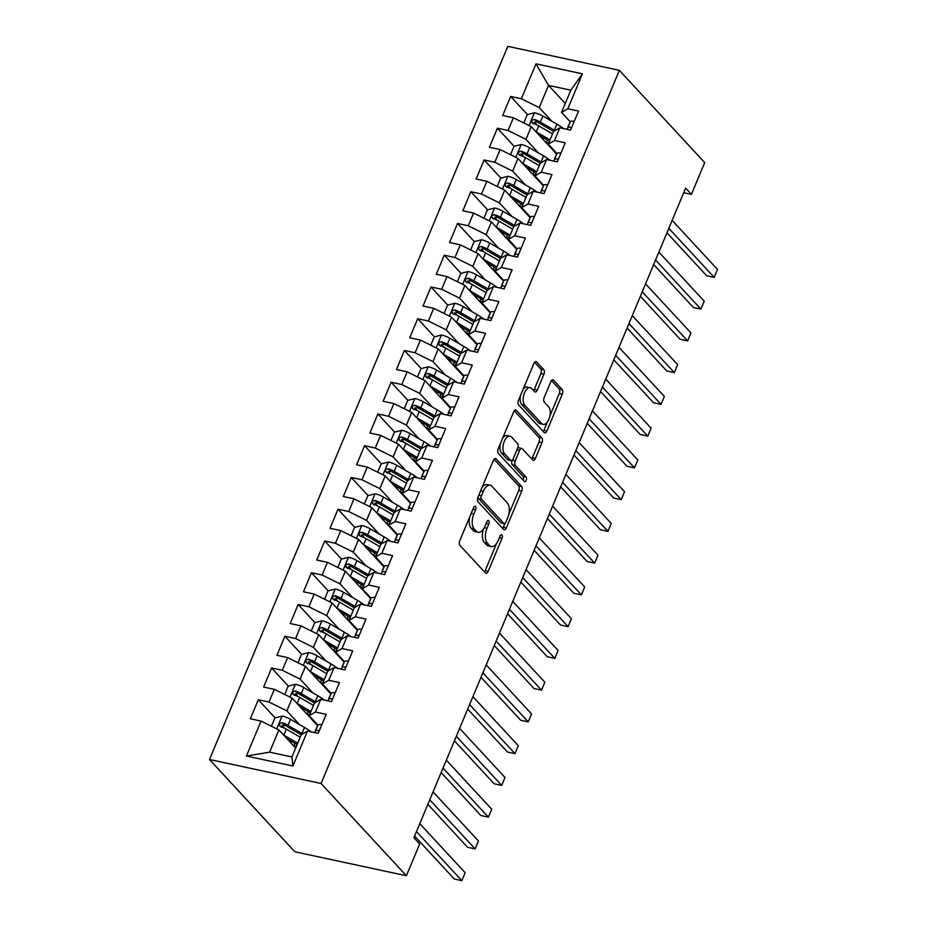 <?xml version="1.0" encoding="UTF-8"?>
<svg xmlns="http://www.w3.org/2000/svg" width="927" height="927" viewBox="0 0 927 927"><rect width="100%" height="100%" fill="white"/><g stroke="black" fill="none" stroke-linecap="round" stroke-linejoin="round"><path stroke-width="1.39" d="M475.539 506.455A2.468 1.275 102.1 0 0 475.145 506.212A2.468 1.275 102.1 0 0 473.627 507.556L459.78 540.673A3.534 1.819 102.1 0 0 459.896 545.331L485.447 572.956A3.534 1.819 102.1 0 0 486.003 573.292A3.534 1.819 102.1 0 0 488.17 571.38L502.017 538.263A2.468 1.275 102.1 0 0 501.936 535.006A2.468 1.275 102.1 0 0 501.542 534.763A2.468 1.275 102.1 0 0 500.035 536.107L498.239 540.395A11.298 5.817 102.1 0 1 491.322 546.536A11.298 5.817 102.1 0 1 489.526 545.458L487.393 543.152A11.298 5.817 102.1 0 1 487.023 528.274L488.819 523.987A2.468 1.275 102.1 0 0 488.738 520.731A2.468 1.275 102.1 0 0 488.344 520.487A2.468 1.275 102.1 0 0 486.826 521.831L485.041 526.119A11.298 5.817 102.1 0 1 478.123 532.26A11.298 5.817 102.1 0 1 476.327 531.183L474.195 528.877A11.298 5.817 102.1 0 1 473.824 513.998L475.621 509.711A2.468 1.275 102.1 0 0 475.539 506.455M543.906 374.311A3.534 1.819 102.1 0 0 543.79 369.664L536.617 361.912A3.534 1.819 102.1 0 0 536.061 361.576A3.534 1.819 102.1 0 0 533.894 363.488L518.506 400.267A3.534 1.819 102.1 0 0 518.622 404.925L544.172 432.55A3.534 1.819 102.1 0 0 544.74 432.886A3.534 1.819 102.1 0 0 546.895 430.974L562.283 394.195A3.534 1.819 102.1 0 0 562.168 389.537L553.512 380.174A3.534 1.819 102.1 0 0 552.944 379.838A3.534 1.819 102.1 0 0 550.789 381.762L544.195 397.498A3.534 1.819 102.1 0 0 544.311 402.156L548.61 406.791A9.444 4.867 102.1 0 1 549.468 417.729A9.444 4.867 102.1 0 1 543.141 424.369A9.444 4.867 102.1 0 1 541.635 423.465L524.809 405.273A9.444 4.867 102.1 0 1 523.964 394.334A9.444 4.867 102.1 0 1 530.29 387.706A9.444 4.867 102.1 0 1 531.785 388.598L534.589 391.634A3.534 1.819 102.1 0 0 535.157 391.97A3.534 1.819 102.1 0 0 537.312 390.058L543.906 374.311L540.881 373.662A3.534 1.819 102.1 0 0 540.765 369.016L534.578 362.318M685.632 188.111L413.882 837.753L419.664 844.01L406.385 875.76L321.066 783.489L619.375 70.348L704.694 162.619L691.415 194.369L685.632 188.111M496.072 458.842A3.534 1.819 102.1 0 0 495.505 458.506A3.534 1.819 102.1 0 0 493.349 460.418L477.961 497.196A3.534 1.819 102.1 0 0 478.077 501.843L503.628 529.479A3.534 1.819 102.1 0 0 504.195 529.815A3.534 1.819 102.1 0 0 506.351 527.892L521.739 491.125A3.534 1.819 102.1 0 0 521.623 486.466L496.072 458.842L494.856 458.575M498.239 448.738L513.616 411.959A3.534 1.819 102.1 0 1 515.783 410.035A3.534 1.819 102.1 0 1 516.339 410.371L541.889 438.007A3.534 1.819 102.1 0 1 542.005 442.654L535.424 458.401A3.534 1.819 102.1 0 1 533.268 460.313A3.534 1.819 102.1 0 1 532.701 459.977L522.341 448.772A3.534 1.819 102.1 0 0 521.774 448.436A3.534 1.819 102.1 0 0 519.618 450.348L515.25 460.8A3.534 1.819 102.1 0 0 515.366 465.447L526.154 477.115A2.468 1.275 102.1 0 1 526.374 479.977A2.468 1.275 102.1 0 1 524.717 481.716A2.468 1.275 102.1 0 1 524.323 481.472L498.355 453.384A3.534 1.819 102.1 0 1 498.239 448.738M321.066 783.489L209.49 759.491L507.811 46.35L619.375 70.348M292.874 766.015L246.443 756.026L261.055 721.09L278.9 729.943L269.595 752.168L291.912 756.965L292.874 766.015L307.486 731.079L318.193 733.384L326.165 714.335L315.458 712.029L320.765 699.329L331.472 701.635L339.444 682.585L328.737 680.279L334.056 667.579L344.751 669.885L352.723 650.835L342.017 648.529L347.335 635.829L358.042 638.135L366.003 619.074L355.308 616.779L360.615 604.08L371.321 606.374L379.294 587.324L368.587 585.03L373.894 572.33L384.601 574.624L392.573 555.574L381.866 553.268L387.185 540.568L397.88 542.874L405.852 523.825L395.145 521.519L400.464 508.819L411.171 511.125L419.131 492.075L408.436 489.769L413.743 477.069L424.45 479.375L432.422 460.325L421.715 458.019L427.023 445.319L437.729 447.625L445.702 428.564L434.995 426.269L440.313 413.569L451.009 415.864L458.981 396.814L448.274 394.52L453.593 381.808L464.3 384.114L472.26 365.064L461.565 362.758L466.872 350.058L477.579 352.364L485.551 333.314L474.844 331.009L480.151 318.309L490.858 320.615L498.83 301.565L488.123 299.259L493.442 286.559L504.137 288.865L512.11 269.815L501.403 267.509L506.721 254.809L517.428 257.103L525.389 238.054L514.694 235.759L520.001 223.059L530.707 225.354L538.68 206.304L527.973 203.998L533.28 191.298L543.987 193.604L551.959 174.554L541.252 172.248L546.559 159.548L557.266 161.854L565.238 142.804L554.531 140.498L559.85 127.799L570.557 130.104L578.518 111.055L567.811 108.749L561.542 112.41L570.835 90.186L548.517 85.388L539.224 107.613L551.832 121.24M275.076 717.869L258.32 699.746L250.348 718.796L261.055 721.09M258.32 699.746L269.015 702.04L274.334 689.34L292.179 698.193L317.613 725.702M288.355 686.119L271.599 667.985L263.627 687.046L274.334 689.34M271.599 667.985L282.306 670.291L287.613 657.591L305.458 666.443L330.893 693.952M301.646 654.369L284.879 636.235L276.906 655.285L287.613 657.591M284.879 636.235L295.586 638.541L300.893 625.841L318.737 634.694L344.184 662.202M314.925 622.62L298.158 604.485L290.197 623.535L300.893 625.841M298.158 604.485L308.865 606.791L314.183 594.091L332.028 602.932L357.463 630.441M328.204 590.858L311.437 572.735L303.477 591.785L314.183 594.091M311.437 572.735L322.144 575.041L327.463 562.341L345.308 571.183L370.742 598.691M341.484 559.108L324.728 540.986L316.756 560.035L327.463 562.341M324.728 540.986L335.435 543.28L340.742 530.58L358.587 539.433L384.021 566.942M354.774 527.359L338.007 509.236L330.035 528.286L340.742 530.58M338.007 509.236L348.714 511.53L354.021 498.83L371.866 507.683L397.312 535.192M368.054 495.609L351.287 477.475L343.314 496.524L354.021 498.83M351.287 477.475L361.993 479.78L367.312 467.081L385.157 475.933L410.591 503.442M381.333 463.859L364.566 445.725L356.605 464.775L367.312 467.081M364.566 445.725L375.273 448.031L380.591 435.331L398.436 444.184L423.871 471.692M394.612 432.098L377.857 413.975L369.885 433.025L380.591 435.331M377.857 413.975L388.564 416.281L393.871 403.581L411.715 412.422L437.15 439.931M407.903 400.348L391.136 382.225L383.164 401.275L393.871 403.581M391.136 382.225L401.843 384.531L407.15 371.82L424.995 380.673L450.441 408.181M421.182 368.598L404.415 350.476L396.443 369.525L407.15 371.82M404.415 350.476L415.122 352.77L420.429 340.07L438.286 348.923L463.72 376.432M434.462 336.849L417.695 318.714L409.734 337.776L420.429 340.07M417.695 318.714L428.401 321.02L433.72 308.32L451.565 317.173L476.999 344.682M447.741 305.099L430.985 286.964L423.013 306.014L433.72 308.32M430.985 286.964L441.681 289.27L446.999 276.57L464.844 285.423L490.279 312.932M461.032 273.349L444.265 255.215L436.293 274.265L446.999 276.57M444.265 255.215L454.972 257.521L460.279 244.821L478.123 253.674L503.57 281.182M474.311 241.588L457.544 223.465L449.572 242.515L460.279 244.821M457.544 223.465L468.251 225.771L473.558 213.071L491.414 221.912L516.849 249.421M487.59 209.838L470.823 191.715L462.863 210.765L473.558 213.071M470.823 191.715L481.53 194.01L486.849 181.31L504.694 190.162L530.128 217.671M500.87 178.088L484.114 159.965L476.142 179.015L486.849 181.31M484.114 159.965L494.809 162.26L500.128 149.56L517.973 158.413L543.407 185.921M514.161 146.339L497.393 128.204L489.421 147.266L500.128 149.56M497.393 128.204L508.1 130.51L513.407 117.81L531.252 126.663L556.698 154.172M527.44 114.589L510.673 96.454L502.701 115.504L513.407 117.81M510.673 96.454L521.38 98.76L535.991 63.836L582.423 73.824L567.811 108.749M556.976 153.581L548.263 144.16L553.57 131.46L559.85 127.799M554.531 140.498L548.263 144.16M565.273 103.488L548.517 85.388L535.991 63.836M521.38 98.76L539.224 107.613M543.685 185.342L534.972 175.91L540.29 163.21L546.559 159.548M541.252 172.248L534.972 175.91M531.252 126.663L525.945 139.363L538.541 152.99M508.1 130.51L525.945 139.363M530.406 217.092L521.692 207.66L527.011 194.96L533.28 191.298M527.973 203.998L521.692 207.66M517.973 158.413L512.666 171.113L525.261 184.74M494.809 162.26L512.666 171.113M517.127 248.842L508.413 239.421L513.72 226.721L520.001 223.059M514.694 235.759L508.413 239.421M504.694 190.162L499.375 202.862L511.982 216.489M481.53 194.01L499.375 202.862M503.848 280.591L495.134 271.171L500.441 258.471L506.721 254.809M501.403 267.509L495.134 271.171M491.414 221.912L486.096 234.612L498.703 248.251M468.251 225.771L486.096 234.612M490.557 312.341L481.843 302.92L487.162 290.221L493.442 286.559M488.123 299.259L481.843 302.92M478.123 253.674L472.816 266.373L485.412 280M454.972 257.521L472.816 266.373M477.278 344.091L468.564 334.67L473.882 321.97L480.151 318.309M474.844 331.009L468.564 334.67M464.844 285.423L459.537 298.123L472.133 311.75M441.681 289.27L459.537 298.123M463.998 375.852L455.284 366.42L460.592 353.72L466.872 350.058M461.565 362.758L455.284 366.42M451.565 317.173L446.246 329.873L458.853 343.5M428.401 321.02L446.246 329.873M450.719 407.602L442.005 398.17L447.312 385.47L453.593 381.808M448.274 394.52L442.005 398.17M438.286 348.923L432.967 361.623L445.574 375.25M415.122 352.77L432.967 361.623M437.428 439.352L428.714 429.931L434.033 417.231L440.313 413.569M434.995 426.269L428.714 429.931M424.995 380.673L419.688 393.372L432.283 406.999M401.843 384.531L419.688 393.372M424.149 471.101L415.435 461.681L420.754 448.981L427.023 445.319M421.715 458.019L415.435 461.681M411.715 412.422L406.408 425.122L419.004 438.761M388.564 416.281L406.408 425.122M410.87 502.851L402.156 493.431L407.463 480.731L413.743 477.069M408.436 489.769L402.156 493.431M398.436 444.184L393.118 456.884L405.725 470.51M375.273 448.031L393.118 456.884M397.59 534.612L388.877 525.18L394.184 512.48L400.464 508.819M395.145 521.519L388.877 525.18M385.157 475.933L379.838 488.633L392.445 502.26M361.993 479.78L379.838 488.633M384.299 566.362L375.586 556.93L380.904 544.23L387.185 540.568M381.866 553.268L375.586 556.93M371.866 507.683L366.559 520.383L379.155 534.01M348.714 511.53L366.559 520.383M371.02 598.112L362.306 588.691L367.625 575.98L373.894 572.33M368.587 585.03L362.306 588.691M358.587 539.433L353.28 552.133L365.875 565.76M335.435 543.28L353.28 552.133M357.741 629.862L349.027 620.441L354.334 607.741L360.615 604.08M355.308 616.779L349.027 620.441M345.308 571.183L339.989 583.883L352.596 597.509M322.144 575.041L339.989 583.883M344.462 661.611L335.748 652.191L341.055 639.491L347.335 635.829M342.017 648.529L335.748 652.191M332.028 602.932L326.71 615.644L339.317 629.271M308.865 606.791L326.71 615.644M331.182 693.361L322.457 683.941L327.776 671.241L334.056 667.579M328.737 680.279L322.457 683.941M318.737 634.694L313.43 647.394L326.037 661.021M295.586 638.541L313.43 647.394M317.891 725.123L309.178 715.69L314.496 702.99L320.765 699.329M315.458 712.029L309.178 715.69M305.458 666.443L300.151 679.143L312.747 692.77M282.306 670.291L300.151 679.143M291.912 756.965L301.205 734.74L307.486 731.079M292.179 698.193L286.86 710.893L299.467 724.52M269.015 702.04L286.86 710.893M683.709 192.712L691.415 194.369M406.385 875.76L294.809 851.762L209.49 759.491M570.256 121.831L561.542 112.41M278.9 729.943L295.643 748.054M246.443 756.026L269.595 752.168M570.835 90.186L582.423 73.824M284.67 728.24L281.924 725.273M297.949 696.49L295.203 693.523M311.229 664.74L308.482 661.774M324.508 632.979L321.773 630.012M337.799 601.229L335.053 598.263M351.078 569.479L348.332 566.513M364.357 537.73L361.611 534.763M377.637 505.98L374.902 503.013M390.927 474.23L388.181 471.252M404.207 442.469L401.461 439.502M417.486 410.719L414.74 407.753M430.765 378.969L428.031 376.003M444.056 347.219L441.31 344.253M457.335 315.47L454.589 312.503M470.615 283.708L467.868 280.742M483.894 251.959L481.148 248.992M497.185 220.209L494.439 217.242M510.464 188.459L507.718 185.493M523.743 156.709L520.997 153.743M537.023 124.96L534.276 121.993M469.653 517.069A11.298 5.817 102.1 0 0 471.183 528.228L474.195 528.877M478.123 532.26L475.099 531.611A11.298 5.817 102.1 0 1 473.303 530.534L471.183 528.228M483.488 529.027A11.298 5.817 102.1 0 0 484.381 542.504L487.393 543.152M491.322 546.536L488.309 545.887A11.298 5.817 102.1 0 1 486.513 544.809L484.381 542.504M484.462 571.901A3.534 1.819 102.1 0 0 485.145 570.731L496.536 543.523M508.842 514.079L518.726 490.476A3.534 1.819 102.1 0 0 518.61 485.818L494.033 459.247M502.654 528.425A3.534 1.819 102.1 0 0 503.338 527.254L504.891 523.535M481.38 495.922A2.468 1.275 102.1 0 0 481.461 499.178L503.894 523.431A2.468 1.275 102.1 0 0 504.288 523.662A2.468 1.275 102.1 0 0 505.794 522.318L507.695 517.799A11.298 5.817 102.1 0 0 507.324 502.921L491.994 486.339A11.298 5.817 102.1 0 0 490.198 485.261A11.298 5.817 102.1 0 0 483.28 491.403L481.38 495.922L478.738 495.342M478.019 497.081A2.468 1.275 102.1 0 0 478.448 498.529L481.461 499.178M504.288 523.662L501.275 523.013A2.468 1.275 102.1 0 1 500.881 522.782L478.448 498.529M490.198 485.261L487.173 484.612A11.298 5.817 102.1 0 0 481.97 487.625M514.3 410.777L538.877 437.359L541.889 438.007M531.727 458.923A3.534 1.819 102.1 0 0 532.411 457.753L538.993 442.005A3.534 1.819 102.1 0 0 538.877 437.359M521.774 448.436L518.761 447.787A3.534 1.819 102.1 0 0 517.648 448.158M512.214 460.198A3.534 1.819 102.1 0 0 512.353 464.798L523.141 476.466L526.154 477.115M523.048 480.082A2.468 1.275 102.1 0 0 523.141 476.466M511.588 437.138A9.444 4.867 102.1 0 0 510.082 436.246A9.444 4.867 102.1 0 0 503.755 442.874A9.444 4.867 102.1 0 0 504.612 453.813L510.534 460.232A3.534 1.819 102.1 0 0 511.101 460.568A3.534 1.819 102.1 0 0 513.257 458.645L517.625 448.204A3.534 1.819 102.1 0 0 517.509 443.558L511.588 437.138M510.082 436.246L507.069 435.597A9.444 4.867 102.1 0 0 502.619 438.251M500.36 443.651A9.444 4.867 102.1 0 0 501.6 453.164L504.612 453.813M511.101 460.568L508.089 459.919A3.534 1.819 102.1 0 1 507.521 459.583L501.6 453.164M533.616 390.58A3.534 1.819 102.1 0 0 534.3 389.41L540.881 373.662M530.29 387.706L527.278 387.057A9.444 4.867 102.1 0 0 523.071 389.363M520.464 395.609A9.444 4.867 102.1 0 0 521.797 404.624L524.809 405.273M543.141 424.369L540.117 423.72A9.444 4.867 102.1 0 1 538.622 422.816L521.797 404.624M549.954 415.817L559.271 393.546A3.534 1.819 102.1 0 0 559.155 388.888L551.472 380.58M543.199 431.495A3.534 1.819 102.1 0 0 543.882 430.325L547.336 422.063M283.616 735.053A9.537 2.781 22.7 0 1 283.871 735.192L297.671 743.211M287.046 738.749L295.609 743.732A22.851 6.663 22.7 0 1 297.08 744.613M271.414 726.235L274.89 717.915L282.248 716.038A9.537 2.781 22.7 0 1 290.51 719.317L304.496 727.44A27.532 8.03 22.7 0 1 311.09 731.855M294.16 746.444A13.129 3.835 22.7 0 1 296.466 746.084M302.677 733.894A27.532 8.03 -157.3 0 0 301.97 733.477L287.984 725.354A9.537 2.781 -157.3 0 0 282.167 722.759C279.073 723.269 278.54 724.532 280.568 726.559A9.537 2.781 22.7 0 1 286.385 729.155L300.197 737.174M281.148 727.197L284.241 725.007A4.855 1.414 22.7 0 1 285.736 725.76L299.722 733.883A22.851 6.663 22.7 0 1 301.194 734.775M279.676 726.003L280.568 726.559M321.878 724.59A9.537 2.781 -157.3 0 0 317.857 725.192L315.678 729.85A27.532 8.03 -157.3 0 0 315.643 729.943A27.532 8.03 -157.3 0 0 315.597 730.024M414.578 836.084L454.288 879.028L461.831 880.65L416.455 831.589M465.145 872.713L461.831 880.65L465.145 872.713L419.78 823.651M319.027 731.391L318.042 730.476A9.537 2.781 -157.3 0 0 315.331 731.229L314.67 732.631M296.895 703.292A9.537 2.781 22.7 0 1 297.15 703.442L310.951 711.461M300.325 707L308.888 711.982A22.851 6.663 22.7 0 1 310.36 712.863M317.127 724.288A22.851 6.663 22.7 0 1 316.478 724.474M284.693 694.485L288.17 686.165L295.528 684.288A9.537 2.781 22.7 0 1 303.789 687.567L317.776 695.69A27.532 8.03 22.7 0 1 324.369 700.105M310.893 717.544A8.459 2.468 -157.3 0 0 311.171 718.355M307.44 714.694A13.129 3.835 22.7 0 1 309.745 714.335M311.681 718.402L310.8 718.321M315.956 702.133A27.532 8.03 -157.3 0 0 315.261 701.727L301.263 693.593A9.537 2.781 -157.3 0 0 295.446 690.997C292.353 691.519 291.82 692.782 293.847 694.81A9.537 2.781 22.7 0 1 299.676 697.405L313.477 705.424M294.438 695.447L297.521 693.257A4.855 1.414 22.7 0 1 299.015 694.01L313.013 702.133A22.851 6.663 22.7 0 1 314.485 703.014M292.955 694.253L293.847 694.81M310.186 671.542A9.537 2.781 22.7 0 1 310.429 671.693L324.23 679.711M313.604 675.25L322.179 680.233A22.851 6.663 22.7 0 1 323.65 681.113M330.406 692.539A22.851 6.663 22.7 0 1 329.757 692.712M297.973 662.724L301.449 654.416L308.807 652.538A9.537 2.781 22.7 0 1 317.069 655.818L331.066 663.941A27.532 8.03 22.7 0 1 337.648 668.355M324.172 685.795A8.459 2.468 -157.3 0 0 324.45 686.606M320.719 682.944A13.129 3.835 22.7 0 1 323.036 682.585M324.96 686.64L324.079 686.571M329.236 670.383A27.532 8.03 -157.3 0 0 328.54 669.978L314.543 661.843A9.537 2.781 -157.3 0 0 308.726 659.248C305.632 659.757 305.099 661.032 307.138 663.06A9.537 2.781 22.7 0 1 312.955 665.656L326.756 673.674M307.718 663.686L310.812 661.496A4.855 1.414 22.7 0 1 312.295 662.26L326.292 670.383A22.851 6.663 22.7 0 1 327.764 671.264M306.234 662.504L307.138 663.06M335.157 692.84A9.537 2.781 -157.3 0 0 331.136 693.442L328.958 698.101A27.532 8.03 -157.3 0 0 328.923 698.182A27.532 8.03 -157.3 0 0 328.888 698.274M427.857 804.335L467.579 847.278L475.111 848.9L429.746 799.827M478.436 840.963L475.111 848.9L478.436 840.963L433.06 791.89M332.306 699.642L331.333 698.715A9.537 2.781 -157.3 0 0 328.61 699.479L327.961 700.882M348.436 661.09A9.537 2.781 -157.3 0 0 344.415 661.693L342.237 666.351A27.532 8.03 -157.3 0 0 342.202 666.432A27.532 8.03 -157.3 0 0 342.167 666.525M441.148 772.573L480.858 815.528L488.39 817.15L443.025 768.077M491.716 809.213L488.39 817.15L491.716 809.213L446.339 760.14M345.586 667.892L344.612 666.965A9.537 2.781 -157.3 0 0 341.889 667.73L341.24 669.12M323.465 639.792A9.537 2.781 22.7 0 1 323.708 639.931L337.521 647.961M326.883 643.5L335.458 648.471A22.851 6.663 22.7 0 1 336.93 649.363M343.685 660.777A22.851 6.663 22.7 0 1 343.036 660.963M311.252 630.974L314.728 622.666L322.098 620.789A9.537 2.781 22.7 0 1 330.348 624.056L344.346 632.191A27.532 8.03 22.7 0 1 350.927 636.606M337.451 654.033A8.459 2.468 -157.3 0 0 337.729 654.856M333.998 651.194A13.129 3.835 22.7 0 1 336.316 650.835M338.239 654.891L337.358 654.821M342.526 638.633A27.532 8.03 -157.3 0 0 341.82 638.216L327.834 630.093A9.537 2.781 -157.3 0 0 322.005 627.498C318.923 628.008 318.39 629.282 320.418 631.31A9.537 2.781 22.7 0 1 326.234 633.906L340.035 641.924M320.997 631.936L324.091 629.746A4.855 1.414 22.7 0 1 325.586 630.499L339.572 638.633A22.851 6.663 22.7 0 1 341.043 639.514M319.514 630.754L320.418 631.31M336.744 608.042A9.537 2.781 22.7 0 1 336.988 608.182L350.8 616.2M340.163 611.739L348.737 616.722A22.851 6.663 22.7 0 1 350.209 617.602M356.976 629.027A22.851 6.663 22.7 0 1 356.316 629.213M324.543 599.224L328.019 590.916L335.377 589.039A9.537 2.781 22.7 0 1 343.639 592.307L357.625 600.441A27.532 8.03 22.7 0 1 364.218 604.844M350.73 622.284A8.459 2.468 -157.3 0 0 351.009 623.095M347.289 619.445A13.129 3.835 22.7 0 1 349.595 619.074M351.53 623.141L350.638 623.071M355.806 606.884A27.532 8.03 -157.3 0 0 355.099 606.467L341.113 598.344A9.537 2.781 -157.3 0 0 335.296 595.748C332.202 596.258 331.669 597.533 333.697 599.56A9.537 2.781 22.7 0 1 339.514 602.156L353.326 610.175M334.276 600.186L337.37 597.996A4.855 1.414 22.7 0 1 338.865 598.749L352.851 606.884A22.851 6.663 22.7 0 1 354.323 607.764M332.805 599.004L333.697 599.56M361.715 629.329A9.537 2.781 -157.3 0 0 357.695 629.943L355.528 634.589A27.532 8.03 -157.3 0 0 355.481 634.682A27.532 8.03 -157.3 0 0 355.447 634.775M454.427 740.824L494.137 783.778L501.681 785.389L456.304 736.328M504.995 777.452L501.681 785.389L504.995 777.452L459.63 728.39M358.876 636.142L357.892 635.215A9.537 2.781 -157.3 0 0 355.168 635.98L354.52 637.37M375.006 597.579A9.537 2.781 -157.3 0 0 370.985 598.193L368.807 602.84A27.532 8.03 -157.3 0 0 368.761 602.932A27.532 8.03 -157.3 0 0 368.726 603.025M467.706 709.074L507.417 752.017L514.96 753.639L469.583 704.578M518.274 745.702L514.96 753.639L518.274 745.702L472.909 696.64M372.156 604.381L371.171 603.465A9.537 2.781 -157.3 0 0 368.459 604.219L367.799 605.621M350.024 576.293A9.537 2.781 22.7 0 1 350.279 576.432L364.079 584.45M353.454 579.989L362.017 584.972A22.851 6.663 22.7 0 1 363.488 585.852M370.255 597.278A22.851 6.663 22.7 0 1 369.606 597.463M337.822 567.475L341.298 559.155L348.656 557.278A9.537 2.781 22.7 0 1 356.918 560.557L370.904 568.691A27.532 8.03 22.7 0 1 377.498 573.095M364.021 590.534A8.459 2.468 -157.3 0 0 364.299 591.345M360.568 587.683A13.129 3.835 22.7 0 1 362.874 587.324M364.809 591.391L363.929 591.322M369.085 575.134A27.532 8.03 -157.3 0 0 368.39 574.717L354.392 566.594A9.537 2.781 -157.3 0 0 348.575 563.998C345.481 564.508 344.948 565.771 346.976 567.799A9.537 2.781 22.7 0 1 352.805 570.395L366.605 578.425M347.567 568.436L350.649 566.246A4.855 1.414 22.7 0 1 352.144 567L366.142 575.134A22.851 6.663 22.7 0 1 367.613 576.015M346.084 567.243L346.976 567.799M388.286 565.829A9.537 2.781 -157.3 0 0 384.265 566.443L382.086 571.09A27.532 8.03 -157.3 0 0 382.051 571.183A27.532 8.03 -157.3 0 0 382.017 571.264M480.986 677.324L520.707 720.267L528.239 721.89L482.874 672.828M531.565 713.952L528.239 721.89L531.565 713.952L486.188 664.891M385.435 572.631L384.462 571.716A9.537 2.781 -157.3 0 0 381.739 572.469L381.09 573.871M363.314 544.543A9.537 2.781 22.7 0 1 363.558 544.682L377.359 552.701M366.733 548.239L375.308 553.222A22.851 6.663 22.7 0 1 376.779 554.103M383.535 565.528A22.851 6.663 22.7 0 1 382.886 565.713M351.101 535.725L354.577 527.405L361.936 525.528A9.537 2.781 22.7 0 1 370.197 528.807L384.195 536.93A27.532 8.03 22.7 0 1 390.777 541.345M377.301 558.784A8.459 2.468 -157.3 0 0 377.579 559.595M373.848 555.933A13.129 3.835 22.7 0 1 376.153 555.574M378.089 559.641L377.208 559.572M382.364 543.384A27.532 8.03 -157.3 0 0 381.669 542.967L367.671 534.833A9.537 2.781 -157.3 0 0 361.854 532.237C358.761 532.758 358.228 534.022 360.255 536.049A9.537 2.781 22.7 0 1 366.084 538.645L379.885 546.663M360.846 536.687L363.94 534.497A4.855 1.414 22.7 0 1 365.423 535.25L379.421 543.373A22.851 6.663 22.7 0 1 380.893 544.265M359.363 535.493L360.255 536.049M401.565 534.079A9.537 2.781 -157.3 0 0 397.544 534.682L395.365 539.34A27.532 8.03 -157.3 0 0 395.331 539.421A27.532 8.03 -157.3 0 0 395.296 539.514M494.276 645.574L533.987 688.518L541.519 690.14L496.154 641.078M544.844 682.202L541.519 690.14L544.844 682.202L499.468 633.141M398.714 540.881L397.741 539.966A9.537 2.781 -157.3 0 0 395.018 540.719L394.369 542.121M376.594 512.782A9.537 2.781 22.7 0 1 376.837 512.932L390.638 520.951M380.012 516.49L388.587 521.472A22.851 6.663 22.7 0 1 390.058 522.353M396.814 533.778A22.851 6.663 22.7 0 1 396.165 533.952M364.381 503.964L367.857 495.655L375.215 493.778A9.537 2.781 22.7 0 1 383.477 497.057L397.474 505.18A27.532 8.03 22.7 0 1 404.056 509.595M390.58 527.034A8.459 2.468 -157.3 0 0 390.858 527.845M387.127 524.184A13.129 3.835 22.7 0 1 389.444 523.825M391.368 527.892L390.487 527.811M395.655 511.623A27.532 8.03 -157.3 0 0 394.948 511.217L380.962 503.083A9.537 2.781 -157.3 0 0 375.134 500.487C372.051 501.009 371.518 502.272 373.546 504.3A9.537 2.781 22.7 0 1 379.363 506.895L393.164 514.914M374.126 504.937L377.219 502.735A4.855 1.414 22.7 0 1 378.714 503.5L392.7 511.623A22.851 6.663 22.7 0 1 394.172 512.504M372.642 503.743L373.546 504.3M389.873 481.032A9.537 2.781 22.7 0 1 390.116 481.183L403.929 489.201M393.291 484.74L401.866 489.711A22.851 6.663 22.7 0 1 403.338 490.603M410.105 502.028A22.851 6.663 22.7 0 1 409.444 502.202M377.66 472.214L381.148 463.906L388.506 462.028A9.537 2.781 22.7 0 1 396.768 465.296L410.754 473.43A27.532 8.03 22.7 0 1 417.347 477.845M403.859 495.285A8.459 2.468 -157.3 0 0 404.137 496.096M400.418 492.434A13.129 3.835 22.7 0 1 402.724 492.075M404.659 496.13L403.766 496.061M408.934 479.873A27.532 8.03 -157.3 0 0 408.228 479.468L394.242 471.333A9.537 2.781 -157.3 0 0 388.413 468.738C385.331 469.247 384.798 470.522 386.826 472.55A9.537 2.781 22.7 0 1 392.642 475.145L406.443 483.164M387.405 473.176L390.499 470.986A4.855 1.414 22.7 0 1 391.994 471.75L405.98 479.873A22.851 6.663 22.7 0 1 407.451 480.754M385.933 471.994L386.826 472.55M403.152 449.282A9.537 2.781 22.7 0 1 403.407 449.421L417.208 457.44M406.582 452.99L415.145 457.961A22.851 6.663 22.7 0 1 416.617 458.853M423.384 470.267A22.851 6.663 22.7 0 1 422.735 470.452M390.951 440.464L394.427 432.156L401.785 430.279A9.537 2.781 22.7 0 1 410.047 433.546L424.033 441.681A27.532 8.03 22.7 0 1 430.626 446.096M417.15 463.523A8.459 2.468 -157.3 0 0 417.428 464.346M413.697 460.684A13.129 3.835 22.7 0 1 416.003 460.313M417.938 464.381L417.046 464.311M422.214 448.123A27.532 8.03 -157.3 0 0 421.518 447.706L407.521 439.583A9.537 2.781 -157.3 0 0 401.704 436.988C398.61 437.498 398.077 438.772 400.105 440.8A9.537 2.781 22.7 0 1 405.922 443.396L419.734 451.414M400.696 441.426L403.778 439.236A4.855 1.414 22.7 0 1 405.273 439.989L419.271 448.123A22.851 6.663 22.7 0 1 420.742 449.004M399.213 440.244L400.105 440.8M416.432 417.532A9.537 2.781 22.7 0 1 416.687 417.671L430.487 425.69M419.861 421.229L428.436 426.211A22.851 6.663 22.7 0 1 429.908 427.092M436.663 438.517A22.851 6.663 22.7 0 1 436.014 438.703M404.23 408.714L407.706 400.406L415.064 398.529A9.537 2.781 22.7 0 1 423.326 401.797L437.324 409.931A27.532 8.03 22.7 0 1 443.906 414.334M430.429 431.773A8.459 2.468 -157.3 0 0 430.707 432.585M426.976 428.934A13.129 3.835 22.7 0 1 429.282 428.564M431.217 432.631L430.337 432.561M435.493 416.374A27.532 8.03 -157.3 0 0 434.798 415.956L420.8 407.834A9.537 2.781 -157.3 0 0 414.983 405.238C411.889 405.748 411.356 407.023 413.384 409.05A9.537 2.781 22.7 0 1 419.213 411.646L433.013 419.664M413.975 409.676L417.069 407.486A4.855 1.414 22.7 0 1 418.552 408.239L432.55 416.374A22.851 6.663 22.7 0 1 434.021 417.254M412.492 408.483L413.384 409.05M429.722 385.783A9.537 2.781 22.7 0 1 429.966 385.922L443.766 393.94M433.141 389.479L441.715 394.462A22.851 6.663 22.7 0 1 443.187 395.342M449.943 406.768A22.851 6.663 22.7 0 1 449.294 406.953M417.509 376.965L420.985 368.645L428.344 366.768A9.537 2.781 22.7 0 1 436.605 370.047L450.603 378.17A27.532 8.03 22.7 0 1 457.185 382.584M443.709 400.024A8.459 2.468 -157.3 0 0 443.987 400.835M440.255 397.173A13.129 3.835 22.7 0 1 442.573 396.814M444.497 400.881L443.616 400.812M448.784 384.624A27.532 8.03 -157.3 0 0 448.077 384.207L434.091 376.084A9.537 2.781 -157.3 0 0 428.262 373.488C425.169 373.998 424.647 375.261 426.675 377.289A9.537 2.781 22.7 0 1 432.492 379.885L446.293 387.903M427.254 377.926L430.348 375.736A4.855 1.414 22.7 0 1 431.843 376.489L445.829 384.612A22.851 6.663 22.7 0 1 447.301 385.505M425.771 376.733L426.675 377.289M443.002 354.033A9.537 2.781 22.7 0 1 443.245 354.172L457.057 362.19M446.42 357.729L454.995 362.712A22.851 6.663 22.7 0 1 456.466 363.593M463.222 375.018A22.851 6.663 22.7 0 1 462.573 375.203M430.788 345.215L434.276 336.895L441.634 335.018A9.537 2.781 22.7 0 1 449.896 338.297L463.882 346.42A27.532 8.03 22.7 0 1 470.464 350.835M456.988 368.274A8.459 2.468 -157.3 0 0 457.266 369.085M453.546 365.423A13.129 3.835 22.7 0 1 455.852 365.064M457.787 369.131L456.895 369.05M462.063 352.874A27.532 8.03 -157.3 0 0 461.356 352.457L447.37 344.323A9.537 2.781 -157.3 0 0 441.542 341.727C438.459 342.248 437.926 343.511 439.954 345.539A9.537 2.781 22.7 0 1 445.771 348.135L459.572 356.153M440.534 346.177L443.627 343.987A4.855 1.414 22.7 0 1 445.122 344.74L459.108 352.863A22.851 6.663 22.7 0 1 460.58 353.755M439.062 344.983L439.954 345.539M456.281 322.272A9.537 2.781 22.7 0 1 456.536 322.422L470.337 330.441M459.711 325.98L468.274 330.962A22.851 6.663 22.7 0 1 469.746 331.843M476.513 343.268A22.851 6.663 22.7 0 1 475.864 343.442M444.079 313.453L447.556 305.145L454.914 303.268A9.537 2.781 22.7 0 1 463.176 306.547L477.162 314.67A27.532 8.03 22.7 0 1 483.755 319.085M470.279 336.524A8.459 2.468 -157.3 0 0 470.557 337.335M466.826 333.674A13.129 3.835 22.7 0 1 469.132 333.314M471.067 337.382L470.174 337.301M475.342 321.113A27.532 8.03 -157.3 0 0 474.636 320.707L460.649 312.573A9.537 2.781 -157.3 0 0 454.833 309.977C451.739 310.487 451.206 311.762 453.233 313.789A9.537 2.781 22.7 0 1 459.05 316.385L472.863 324.404M453.824 314.427L456.907 312.225A4.855 1.414 22.7 0 1 458.401 312.99L472.399 321.113A22.851 6.663 22.7 0 1 473.871 321.993M452.341 313.233L453.233 313.789M469.56 290.522A9.537 2.781 22.7 0 1 469.815 290.672L483.616 298.691M472.99 294.23L481.565 299.201A22.851 6.663 22.7 0 1 483.025 300.093M489.792 311.507A22.851 6.663 22.7 0 1 489.143 311.692M457.359 281.704L460.835 273.395L468.193 271.518A9.537 2.781 22.7 0 1 476.455 274.786L490.453 282.92A27.532 8.03 22.7 0 1 497.034 287.335M483.558 304.763A8.459 2.468 -157.3 0 0 483.836 305.586M480.105 301.924A13.129 3.835 22.7 0 1 482.411 301.565M484.346 305.62L483.465 305.551M488.622 289.363A27.532 8.03 -157.3 0 0 487.926 288.957L473.929 280.823A9.537 2.781 -157.3 0 0 468.112 278.227C465.018 278.737 464.485 280.012 466.513 282.04A9.537 2.781 22.7 0 1 472.341 284.635L486.142 292.654M467.104 282.665L470.198 280.475A4.855 1.414 22.7 0 1 471.681 281.229L485.678 289.363A22.851 6.663 22.7 0 1 487.15 290.244M465.621 281.484L466.513 282.04M482.851 258.772A9.537 2.781 22.7 0 1 483.094 258.911L496.895 266.93M486.269 262.48L494.844 267.451A22.851 6.663 22.7 0 1 496.316 268.332M503.071 279.757A22.851 6.663 22.7 0 1 502.422 279.942M470.638 249.954L474.114 241.646L481.472 239.769A9.537 2.781 22.7 0 1 489.734 243.036L503.732 251.171A27.532 8.03 22.7 0 1 510.313 255.585M496.837 273.013A8.459 2.468 -157.3 0 0 497.115 273.836M493.384 270.174A13.129 3.835 22.7 0 1 495.702 269.803M497.625 273.871L496.745 273.801M501.901 257.613A27.532 8.03 -157.3 0 0 501.206 257.196L487.208 249.073A9.537 2.781 -157.3 0 0 481.391 246.478C478.297 246.988 477.776 248.262 479.804 250.29A9.537 2.781 22.7 0 1 485.621 252.886L499.421 260.904M480.383 250.916L483.477 248.726A4.855 1.414 22.7 0 1 484.972 249.479L498.958 257.613A22.851 6.663 22.7 0 1 500.429 258.494M478.9 249.734L479.804 250.29M414.844 502.33A9.537 2.781 -157.3 0 0 410.823 502.932L408.656 507.59A27.532 8.03 -157.3 0 0 408.61 507.672A27.532 8.03 -157.3 0 0 408.575 507.764M507.556 613.825L547.266 656.768L554.809 658.39L509.433 609.317M558.124 650.453L554.809 658.39L558.124 650.453L512.758 601.38M412.005 509.132L411.02 508.205A9.537 2.781 -157.3 0 0 408.297 508.969L407.648 510.371M428.135 470.568A9.537 2.781 -157.3 0 0 424.102 471.183L421.936 475.829A27.532 8.03 -157.3 0 0 421.889 475.922A27.532 8.03 -157.3 0 0 421.855 476.014M520.835 582.063L560.545 625.018L568.089 626.64L522.712 577.567M571.403 618.703L568.089 626.64L571.403 618.703L526.038 569.63M425.284 477.382L424.299 476.455A9.537 2.781 -157.3 0 0 421.588 477.22L420.928 478.61M441.414 438.819A9.537 2.781 -157.3 0 0 437.393 439.433L435.215 444.079A27.532 8.03 -157.3 0 0 435.18 444.172A27.532 8.03 -157.3 0 0 435.145 444.265M534.114 550.314L573.825 593.257L581.368 594.879L536.003 545.818M584.694 586.942L581.368 594.879L584.694 586.942L539.317 537.88M438.564 445.632L437.579 444.705A9.537 2.781 -157.3 0 0 434.867 445.47L434.218 446.86M454.693 407.069A9.537 2.781 -157.3 0 0 450.673 407.683L448.494 412.33A27.532 8.03 -157.3 0 0 448.459 412.422A27.532 8.03 -157.3 0 0 448.425 412.503M547.393 518.564L587.115 561.507L594.647 563.129L549.282 514.068M597.973 555.192L594.647 563.129L597.973 555.192L552.596 506.13M451.843 413.871L450.87 412.955A9.537 2.781 -157.3 0 0 448.147 413.709L447.498 415.111M467.973 375.319A9.537 2.781 -157.3 0 0 463.952 375.933L461.785 380.58A27.532 8.03 -157.3 0 0 461.739 380.673A27.532 8.03 -157.3 0 0 461.704 380.754M560.684 486.814L600.395 529.757L607.938 531.38L562.562 482.318M611.252 523.442L607.938 531.38L611.252 523.442L565.887 474.381M465.134 382.121L464.149 381.206A9.537 2.781 -157.3 0 0 461.426 381.959L460.777 383.361M481.252 343.569A9.537 2.781 -157.3 0 0 477.231 344.172L475.064 348.83A27.532 8.03 -157.3 0 0 475.018 348.911A27.532 8.03 -157.3 0 0 474.983 349.004M573.964 455.064L613.674 498.008L621.217 499.63L575.841 450.568M624.531 491.692L621.217 499.63L624.531 491.692L579.166 442.631M478.413 350.371L477.428 349.444A9.537 2.781 -157.3 0 0 474.717 350.209L474.056 351.611M494.543 311.82A9.537 2.781 -157.3 0 0 490.522 312.422L488.344 317.08A27.532 8.03 -157.3 0 0 488.309 317.161A27.532 8.03 -157.3 0 0 488.274 317.254M587.243 423.303L626.953 466.258L634.497 467.88L589.132 418.807M637.822 459.943L634.497 467.88L637.822 459.943L592.446 410.87M491.692 318.621L490.707 317.694A9.537 2.781 -157.3 0 0 487.996 318.459L487.335 319.861M507.822 280.058A9.537 2.781 -157.3 0 0 503.801 280.672L501.623 285.319A27.532 8.03 -157.3 0 0 501.588 285.412A27.532 8.03 -157.3 0 0 501.553 285.504M600.522 391.553L640.244 434.508L647.776 436.13L602.411 387.057M651.102 428.181L647.776 436.13L651.102 428.181L605.725 379.12M504.972 286.872L503.998 285.945A9.537 2.781 -157.3 0 0 501.275 286.71L500.626 288.1M521.101 248.309A9.537 2.781 -157.3 0 0 517.081 248.923L514.914 253.569A27.532 8.03 -157.3 0 0 514.867 253.662A27.532 8.03 -157.3 0 0 514.833 253.755M613.813 359.803L653.523 402.747L661.055 404.369L615.69 355.308M664.381 396.432L661.055 404.369L664.381 396.432L619.016 347.37M518.263 255.122L517.278 254.195A9.537 2.781 -157.3 0 0 514.555 254.948L513.906 256.35M496.13 227.022A9.537 2.781 22.7 0 1 496.374 227.161L510.186 235.18M499.549 230.719L508.123 235.701A22.851 6.663 22.7 0 1 509.595 236.582M516.351 248.007A22.851 6.663 22.7 0 1 515.702 248.193M483.917 218.204L487.405 209.884L494.763 208.007A9.537 2.781 22.7 0 1 503.013 211.286L517.011 219.421A27.532 8.03 22.7 0 1 523.593 223.824M510.117 241.263A8.459 2.468 -157.3 0 0 510.395 242.074M506.675 238.424A13.129 3.835 22.7 0 1 508.981 238.054M510.916 242.121L510.024 242.051M515.192 225.864A27.532 8.03 -157.3 0 0 514.485 225.446L500.499 217.324A9.537 2.781 -157.3 0 0 494.67 214.728C491.588 215.238 491.055 216.512 493.083 218.54A9.537 2.781 22.7 0 1 498.9 221.136L512.701 229.154M493.662 219.166L496.756 216.976A4.855 1.414 22.7 0 1 498.251 217.729L512.237 225.864A22.851 6.663 22.7 0 1 513.709 226.744M492.179 217.972L493.083 218.54M534.381 216.559A9.537 2.781 -157.3 0 0 530.36 217.173L528.193 221.82A27.532 8.03 -157.3 0 0 528.147 221.912A27.532 8.03 -157.3 0 0 528.112 221.993M627.092 328.054L666.803 370.997L674.346 372.619L628.969 323.558M677.66 364.682L674.346 372.619L677.66 364.682L632.295 315.62M531.542 223.361L530.557 222.445A9.537 2.781 -157.3 0 0 527.845 223.198L527.185 224.601M509.41 195.273A9.537 2.781 22.7 0 1 509.665 195.412L523.465 203.43M512.84 198.969L521.403 203.952A22.851 6.663 22.7 0 1 522.874 204.832M529.641 216.258A22.851 6.663 22.7 0 1 528.993 216.443M497.208 186.454L500.684 178.135L508.042 176.257A9.537 2.781 22.7 0 1 516.304 179.537L530.29 187.66A27.532 8.03 22.7 0 1 536.884 192.074M523.396 209.514A8.459 2.468 -157.3 0 0 523.685 210.325M519.954 206.663A13.129 3.835 22.7 0 1 522.26 206.304M524.195 210.371L523.303 210.302M528.471 194.114A27.532 8.03 -157.3 0 0 527.764 193.697L513.778 185.574A9.537 2.781 -157.3 0 0 507.961 182.978C504.867 183.488 504.334 184.751 506.362 186.779A9.537 2.781 22.7 0 1 512.179 189.375L525.991 197.393M506.942 187.416L510.035 185.226A4.855 1.414 22.7 0 1 511.53 185.979L525.528 194.102A22.851 6.663 22.7 0 1 527 194.994M505.47 186.223L506.362 186.779M547.672 184.809A9.537 2.781 -157.3 0 0 543.651 185.412L541.472 190.07A27.532 8.03 -157.3 0 0 541.438 190.162A27.532 8.03 -157.3 0 0 541.403 190.244M640.372 296.304L680.082 339.247L687.625 340.869L642.249 291.808M690.951 332.932L687.625 340.869L690.951 332.932L645.574 283.871M544.821 191.611L543.836 190.695A9.537 2.781 -157.3 0 0 541.125 191.449L540.464 192.851M522.689 163.511A9.537 2.781 22.7 0 1 522.944 163.662L536.745 171.68M526.119 167.219L534.682 172.202A22.851 6.663 22.7 0 1 536.154 173.082M542.921 184.508A22.851 6.663 22.7 0 1 542.272 184.693M510.487 154.705L513.964 146.385L521.322 144.508A9.537 2.781 22.7 0 1 529.584 147.787L543.57 155.91A27.532 8.03 22.7 0 1 550.163 160.325M536.687 177.764A8.459 2.468 -157.3 0 0 536.965 178.575M533.234 174.913A13.129 3.835 22.7 0 1 535.539 174.554M537.475 178.621L536.594 178.54M541.75 162.352A27.532 8.03 -157.3 0 0 541.055 161.947L527.057 153.812A9.537 2.781 -157.3 0 0 521.241 151.217C518.147 151.738 517.614 153.001 519.641 155.029A9.537 2.781 22.7 0 1 525.47 157.625L539.271 165.643M520.232 155.666L523.315 153.476A4.855 1.414 22.7 0 1 524.809 154.23L538.807 162.352A22.851 6.663 22.7 0 1 540.279 163.245M518.749 154.473L519.641 155.029M560.951 153.059A9.537 2.781 -157.3 0 0 556.93 153.662L554.752 158.32A27.532 8.03 -157.3 0 0 554.717 158.401A27.532 8.03 -157.3 0 0 554.682 158.494M653.651 264.554L693.373 307.497L700.905 309.12L655.54 260.047M704.23 301.182L700.905 309.12L704.23 301.182L658.854 252.109M558.1 159.861L557.127 158.934A9.537 2.781 -157.3 0 0 554.404 159.699L553.755 161.101M535.98 131.761A9.537 2.781 22.7 0 1 536.223 131.912L550.024 139.931M539.398 135.469L547.973 140.452A22.851 6.663 22.7 0 1 549.444 141.333M556.2 152.758A22.851 6.663 22.7 0 1 555.551 152.932M523.767 122.943L527.243 114.635L534.601 112.758A9.537 2.781 22.7 0 1 542.863 116.037L556.86 124.16A27.532 8.03 22.7 0 1 563.442 128.575M549.966 146.014A8.459 2.468 -157.3 0 0 550.244 146.825M546.513 143.164A13.129 3.835 22.7 0 1 548.83 142.804M550.754 146.86L549.873 146.79M555.03 130.603A27.532 8.03 -157.3 0 0 554.334 130.197L540.337 122.063A9.537 2.781 -157.3 0 0 534.52 119.467C531.426 119.977 530.904 121.252 532.932 123.279A9.537 2.781 22.7 0 1 538.749 125.875L552.55 133.894M533.512 123.905L536.606 121.715A4.855 1.414 22.7 0 1 538.1 122.48L552.086 130.603A22.851 6.663 22.7 0 1 553.558 131.483M532.028 122.723L532.932 123.279M574.23 121.31A9.537 2.781 -157.3 0 0 570.209 121.912L568.031 126.57A27.532 8.03 -157.3 0 0 567.996 126.651A27.532 8.03 -157.3 0 0 567.961 126.744M666.942 232.793L706.652 275.748L714.184 277.37L668.819 228.297M717.51 269.433L714.184 277.37L717.51 269.433L672.145 220.359M571.38 128.111L570.406 127.184A9.537 2.781 -157.3 0 0 567.683 127.949L567.034 129.34M471.171 513.419L473.824 513.998M473.303 530.534L476.327 531.183M486.165 523.419L488.819 523.987M484.3 527.683L487.023 528.274M486.513 544.809L489.526 545.458M499.375 537.695L502.017 538.263M485.145 570.731L488.17 571.38M472.967 509.143L475.621 509.711M518.61 485.818L521.623 486.466M518.726 490.476L521.739 491.125M503.338 527.254L506.351 527.892M500.881 522.782L503.894 523.431M480.626 490.823L483.28 491.403M515.134 410.116L516.339 410.371M538.993 442.005L542.005 442.654M532.411 457.753L535.424 458.401M516.965 449.78L519.618 450.348M512.26 460.151L515.25 460.8M512.353 464.798L515.366 465.447M507.521 459.583L510.534 460.232M534.3 389.41L537.312 390.058M538.622 422.816L541.635 423.465M552.295 379.919L553.512 380.174M559.155 388.888L562.168 389.537M559.271 393.546L562.283 394.195M543.882 430.325L546.895 430.974M535.4 361.646L536.617 361.912M540.765 369.016L543.79 369.664M282.063 716.084L276.721 728.865M304.496 727.44L301.97 733.477M286.385 729.155L283.871 735.192M290.51 719.317L287.984 725.354M284.241 725.007L282.167 722.759M315.331 731.229L317.857 725.192M318.981 731.484L318.042 730.476M295.342 684.335L290 697.116M313.384 721.125L313.639 720.511M317.776 695.69L315.261 701.727M299.676 697.405L297.15 703.442M303.789 687.567L301.263 693.593M297.521 693.257L295.446 690.997M308.621 652.585L303.28 665.366M326.663 689.375L326.918 688.761M331.066 663.941L328.54 669.978M312.955 665.656L310.429 671.693M317.069 655.818L314.543 661.843M310.812 661.496L308.726 659.248M328.61 699.479L331.136 693.442M332.272 699.734L331.333 698.715M341.889 667.73L344.415 661.693M345.551 667.985L344.612 666.965M321.912 620.835L316.559 633.604M339.942 657.625L340.197 657.011M344.346 632.191L341.82 638.216M326.234 633.906L323.708 639.931M330.348 624.056L327.834 630.093M324.091 629.746L322.005 627.498M335.192 589.085L329.85 601.855M353.233 625.864L353.488 625.261M357.625 600.441L355.099 606.467M339.514 602.156L336.988 608.182M343.639 592.307L341.113 598.344M337.37 597.996L335.296 595.748M355.168 635.98L357.695 629.943M358.83 636.235L357.892 635.215M368.459 604.219L370.985 598.193M372.109 604.485L371.171 603.465M348.471 557.324L343.129 570.105M366.513 594.114L366.768 593.512M370.904 568.691L368.39 574.717M352.805 570.395L350.279 576.432M356.918 560.557L354.392 566.594M350.649 566.246L348.575 563.998M381.739 572.469L384.265 566.443M385.4 572.724L384.462 571.716M361.75 525.574L356.408 538.355M379.792 562.365L380.047 561.75M384.195 536.93L381.669 542.967M366.084 538.645L363.558 544.682M370.197 528.807L367.671 534.833M363.94 534.497L361.854 532.237M395.018 540.719L397.544 534.682M398.68 540.974L397.741 539.966M375.041 493.824L369.688 506.605M393.071 530.615L393.326 530.001M397.474 505.18L394.948 511.217M379.363 506.895L376.837 512.932M383.477 497.057L380.962 503.083M377.219 502.735L375.134 500.487M388.32 462.075L382.978 474.844M406.362 498.865L406.617 498.251M410.754 473.43L408.228 479.468M392.642 475.145L390.116 481.183M396.768 465.296L394.242 471.333M390.499 470.986L388.413 468.738M401.6 430.325L396.258 443.094M419.641 467.115L419.896 466.501M424.033 441.681L421.518 447.706M405.922 443.396L403.407 449.421M410.047 433.546L407.521 439.583M403.778 439.236L401.704 436.988M414.879 398.564L409.537 411.345M432.921 435.354L433.176 434.751M437.324 409.931L434.798 415.956M419.213 411.646L416.687 417.671M423.326 401.797L420.8 407.834M417.069 407.486L414.983 405.238M428.17 366.814L422.816 379.595M446.2 403.604L446.455 403.002M450.603 378.17L448.077 384.207M432.492 379.885L429.966 385.922M436.605 370.047L434.091 376.084M430.348 375.736L428.262 373.488M441.449 335.064L436.107 347.845M459.491 371.854L459.746 371.24M463.882 346.42L461.356 352.457M445.771 348.135L443.245 354.172M449.896 338.297L447.37 344.323M443.627 343.987L441.542 341.727M454.728 303.314L449.386 316.095M472.77 340.105L473.025 339.491M477.162 314.67L474.636 320.707M459.05 316.385L456.536 322.422M463.176 306.547L460.649 312.573M456.907 312.225L454.833 309.977M468.008 271.565L462.666 284.334M486.049 308.355L486.304 307.741M490.453 282.92L487.926 288.957M472.341 284.635L469.815 290.672M476.455 274.786L473.929 280.823M470.198 280.475L468.112 278.227M481.287 239.815L475.945 252.584M499.329 276.594L499.583 275.991M503.732 251.171L501.206 257.196M485.621 252.886L483.094 258.911M489.734 243.036L487.208 249.073M483.477 248.726L481.391 246.478M408.297 508.969L410.823 502.932M411.959 509.224L411.02 508.205M421.588 477.22L424.102 471.183M425.238 477.475L424.299 476.455M434.867 445.47L437.393 439.433M438.529 445.725L437.579 444.705M448.147 413.709L450.673 407.683M451.808 413.975L450.87 412.955M461.426 381.959L463.952 375.933M465.087 382.214L464.149 381.206M474.717 350.209L477.231 344.172M478.367 350.464L477.428 349.444M487.996 318.459L490.522 312.422M491.658 318.714L490.707 317.694M501.275 286.71L503.801 280.672M504.937 286.964L503.998 285.945M514.555 254.948L517.081 248.923M518.216 255.215L517.278 254.195M494.578 208.054L489.224 220.835M512.619 244.844L512.874 244.241M517.011 219.421L514.485 225.446M498.9 221.136L496.374 227.161M503.013 211.286L500.499 217.324M496.756 216.976L494.67 214.728M527.845 223.198L530.36 217.173M531.495 223.465L530.557 222.445M507.857 176.304L502.515 189.085M525.899 213.094L526.154 212.492M530.29 187.66L527.764 193.697M512.179 189.375L509.665 195.412M516.304 179.537L513.778 185.574M510.035 185.226L507.961 182.978M541.125 191.449L543.651 185.412M544.786 191.704L543.836 190.695M521.136 144.554L515.794 157.335M539.178 181.344L539.433 180.73M543.57 155.91L541.055 161.947M525.47 157.625L522.944 163.662M529.584 147.787L527.057 153.812M523.315 153.476L521.241 151.217M554.404 159.699L556.93 153.662M558.066 159.954L557.127 158.934M534.415 112.804L529.074 125.585M552.457 149.595L552.712 148.98M556.86 124.16L554.334 130.197M538.749 125.875L536.223 131.912M542.863 116.037L540.337 122.063M536.606 121.715L534.52 119.467M567.683 127.949L570.209 121.912M571.345 128.204L570.406 127.184M294.96 743.35L293.813 746.084M308.239 711.6L307.104 714.323M321.518 679.85L320.383 682.573M334.798 648.1L333.662 650.824M348.088 616.339L346.941 619.074M361.368 584.589L360.221 587.324M374.647 552.84L373.511 555.574M387.926 521.09L386.791 523.813M401.217 489.34L400.07 492.063M414.496 457.59L413.349 460.313M427.776 425.829L426.64 428.564M441.055 394.079L439.919 396.814M454.346 362.33L453.199 365.053M467.625 330.58L466.478 333.303M480.904 298.83L479.769 301.553M494.184 267.069L493.048 269.803M507.475 235.319L506.327 238.054M520.754 203.569L519.607 206.304M534.033 171.819L532.898 174.543M547.312 140.07L546.177 142.793"/></g></svg>
